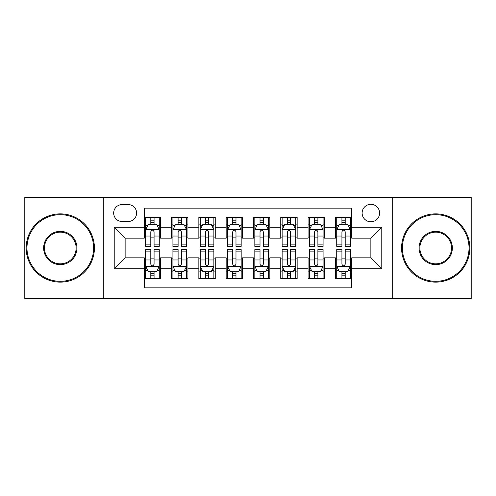 <?xml version="1.0" encoding="UTF-8"?>
<svg xmlns="http://www.w3.org/2000/svg" width="496" height="496" viewBox="0 0 496 496"><rect width="100%" height="100%" fill="white"/><g stroke="black" fill="none" stroke-linecap="round" stroke-linejoin="round"><path stroke-width="0.74" d="M370.865 204.315A8.736 8.736 0 0 0 362.123 213.051A8.736 8.736 0 0 0 370.865 221.786A8.736 8.736 0 0 0 379.601 213.051A8.736 8.736 0 0 0 370.865 204.315M392.702 298.511L471.2 298.511L471.2 197.489L392.702 197.489L392.702 298.511L103.298 298.511L103.298 197.489L24.8 197.489L24.8 298.511L103.298 298.511M351.751 217.285L335.37 217.285L335.37 227.249L324.446 227.249L324.446 238.173L335.37 238.173L335.37 227.249M324.446 227.249L324.446 217.285L308.066 217.285L308.066 227.249L297.147 227.249L297.147 238.173L308.066 238.173L308.066 227.249M297.147 227.249L297.147 217.285L280.761 217.285L280.761 227.249L269.843 227.249L269.843 238.173L280.761 238.173L280.761 227.249M269.843 227.249L269.843 217.285L253.462 217.285L253.462 227.249L242.538 227.249L242.538 238.173L253.462 238.173L253.462 227.249M242.538 227.249L242.538 217.285L226.157 217.285L226.157 227.249L215.239 227.249L215.239 238.173L226.157 238.173L226.157 227.249M215.239 227.249L215.239 217.285L198.853 217.285L198.853 227.249L187.934 227.249L187.934 238.173L198.853 238.173L198.853 227.249M187.934 227.249L187.934 217.285L171.554 217.285L171.554 238.173L160.63 238.173L160.63 217.285L144.249 217.285M144.249 278.715L160.63 278.715L160.63 257.827L171.554 257.827L171.554 278.715L187.934 278.715L187.934 257.827L198.853 257.827L198.853 268.751L187.934 268.751M198.853 268.751L198.853 278.715L215.239 278.715L215.239 257.827L226.157 257.827L226.157 268.751L215.239 268.751M226.157 268.751L226.157 278.715L242.538 278.715L242.538 257.827L253.462 257.827L253.462 268.751L242.538 268.751M253.462 268.751L253.462 278.715L269.843 278.715L269.843 257.827L280.761 257.827L280.761 268.751L269.843 268.751M280.761 268.751L280.761 278.715L297.147 278.715L297.147 257.827L308.066 257.827L308.066 268.751L297.147 268.751M308.066 268.751L308.066 278.715L324.446 278.715L324.446 257.827L335.37 257.827L335.37 268.751L324.446 268.751M122.134 221.514L128.142 221.514A8.463 8.463 0 0 0 136.605 213.051A8.463 8.463 0 0 0 128.142 204.588L122.134 204.588A8.463 8.463 0 0 0 113.671 213.051A8.463 8.463 0 0 0 122.134 221.514M392.702 197.489L103.298 197.489M351.751 227.249L351.751 208.14L144.249 208.14L144.249 238.173L125.135 238.173L125.135 257.827L144.249 257.827L144.249 287.86L351.751 287.86L351.751 257.827L370.865 257.827L370.865 238.173L351.751 238.173L351.751 227.249L381.784 227.249L381.784 268.751L351.751 268.751M144.249 268.751L114.216 268.751L114.216 227.249L144.249 227.249M335.37 268.751L335.37 278.715L351.751 278.715M144.249 224.111L145.613 224.111M150.803 224.111L154.076 224.111M159.266 224.111L160.63 224.111M144.249 237.9L145.613 237.9M150.803 237.9L154.076 237.9M159.266 237.9L160.63 237.9M144.249 258.1L145.613 258.1M150.803 258.1L154.076 258.1M159.266 258.1L160.63 258.1M144.249 271.889L145.613 271.889M150.803 271.889L154.076 271.889M159.266 271.889L160.63 271.889M171.554 237.9L172.918 237.9M178.107 237.9L181.381 237.9M186.57 237.9L187.934 237.9M171.554 224.111L172.918 224.111M178.107 224.111L181.381 224.111M186.57 224.111L187.934 224.111M171.554 258.1L172.918 258.1M178.107 258.1L181.381 258.1M186.57 258.1L187.934 258.1M171.554 271.889L172.918 271.889M178.107 271.889L181.381 271.889M186.57 271.889L187.934 271.889M198.853 258.1L200.223 258.1M205.406 258.1L208.686 258.1M213.869 258.1L215.239 258.1M198.853 271.889L200.223 271.889M205.406 271.889L208.686 271.889M213.869 271.889L215.239 271.889M198.853 224.111L200.223 224.111M205.406 224.111L208.686 224.111M213.869 224.111L215.239 224.111M198.853 237.9L200.223 237.9M205.406 237.9L208.686 237.9M213.869 237.9L215.239 237.9M226.157 258.1L227.521 258.1M232.711 258.1L235.984 258.1M241.174 258.1L242.538 258.1M226.157 271.889L227.521 271.889M232.711 271.889L235.984 271.889M241.174 271.889L242.538 271.889M226.157 224.111L227.521 224.111M232.711 224.111L235.984 224.111M241.174 224.111L242.538 224.111M226.157 237.9L227.521 237.9M232.711 237.9L235.984 237.9M241.174 237.9L242.538 237.9M253.462 258.1L254.826 258.1M260.016 258.1L263.289 258.1M268.479 258.1L269.843 258.1M253.462 271.889L254.826 271.889M260.016 271.889L263.289 271.889M268.479 271.889L269.843 271.889M253.462 224.111L254.826 224.111M260.016 224.111L263.289 224.111M268.479 224.111L269.843 224.111M253.462 237.9L254.826 237.9M260.016 237.9L263.289 237.9M268.479 237.9L269.843 237.9M280.761 258.1L282.131 258.1M287.314 258.1L290.594 258.1M295.777 258.1L297.147 258.1M280.761 271.889L282.131 271.889M287.314 271.889L290.594 271.889M295.777 271.889L297.147 271.889M280.761 224.111L282.131 224.111M287.314 224.111L290.594 224.111M295.777 224.111L297.147 224.111M280.761 237.9L282.131 237.9M287.314 237.9L290.594 237.9M295.777 237.9L297.147 237.9M308.066 258.1L309.43 258.1M314.619 258.1L317.893 258.1M323.082 258.1L324.446 258.1M308.066 271.889L309.43 271.889M314.619 271.889L317.893 271.889M323.082 271.889L324.446 271.889M308.066 224.111L309.43 224.111M314.619 224.111L317.893 224.111M323.082 224.111L324.446 224.111M308.066 237.9L309.43 237.9M314.619 237.9L317.893 237.9M323.082 237.9L324.446 237.9M335.37 258.1L336.734 258.1M341.924 258.1L345.197 258.1M350.387 258.1L351.751 258.1M335.37 271.889L336.734 271.889M341.924 271.889L345.197 271.889M350.387 271.889L351.751 271.889M335.37 224.111L336.734 224.111M341.924 224.111L345.197 224.111M350.387 224.111L351.751 224.111M335.37 237.9L336.734 237.9M341.924 237.9L345.197 237.9M350.387 237.9L351.751 237.9M125.135 238.173L114.216 227.249M125.135 257.827L114.216 268.751M381.784 227.249L370.865 238.173M381.784 268.751L370.865 257.827M154.076 220.832L150.803 220.832M159.266 244.137L154.076 244.137L154.076 246.363L159.266 246.363L159.266 229.71L156.538 224.248L148.347 224.248L145.613 229.71L145.613 246.363L150.803 246.363L150.803 244.137L145.613 244.137M145.613 229.71L145.613 217.285M159.266 229.71L159.266 217.285M150.803 224.248L150.803 217.285M154.076 217.285L154.076 224.248M154.076 244.137L154.076 231.756C152.985 229.654 151.894 229.654 150.803 231.756L150.803 244.137M150.803 275.168L154.076 275.168M145.613 251.863L150.803 251.863L150.803 249.637L145.613 249.637L145.613 266.29L148.347 271.752L156.538 271.752L159.266 266.29L159.266 249.637L154.076 249.637L154.076 251.863L159.266 251.863M159.266 266.29L159.266 278.715M145.613 266.29L145.613 278.715M154.076 271.752L154.076 278.715M150.803 278.715L150.803 271.752M150.803 251.863L150.803 264.244C151.894 266.346 152.985 266.346 154.076 264.244L154.076 251.863M60.295 214.694A33.306 33.306 0 0 0 26.982 248A33.306 33.306 0 0 0 60.295 281.306A33.306 33.306 0 0 0 93.601 248A33.306 33.306 0 0 0 60.295 214.694M60.295 282.131A34.131 34.131 0 0 1 26.164 248A34.131 34.131 0 0 1 60.295 213.869A34.131 34.131 0 0 1 94.42 248A34.131 34.131 0 0 1 60.295 282.131M60.295 231.347A16.653 16.653 0 0 1 76.948 248A16.653 16.653 0 0 1 60.295 264.653A16.653 16.653 0 0 1 43.642 248A16.653 16.653 0 0 1 60.295 231.347M60.295 263.835A15.835 15.835 0 0 0 76.13 248A15.835 15.835 0 0 0 60.295 232.165A15.835 15.835 0 0 0 44.46 248A15.835 15.835 0 0 0 60.295 263.835M435.705 214.694A33.306 33.306 0 0 0 402.399 248A33.306 33.306 0 0 0 435.705 281.306A33.306 33.306 0 0 0 469.018 248A33.306 33.306 0 0 0 435.705 214.694M435.705 282.131A34.131 34.131 0 0 1 401.58 248A34.131 34.131 0 0 1 435.705 213.869A34.131 34.131 0 0 1 469.836 248A34.131 34.131 0 0 1 435.705 282.131M435.705 231.347A16.653 16.653 0 0 1 452.358 248A16.653 16.653 0 0 1 435.705 264.653A16.653 16.653 0 0 1 419.052 248A16.653 16.653 0 0 1 435.705 231.347M435.705 263.835A15.835 15.835 0 0 0 451.54 248A15.835 15.835 0 0 0 435.705 232.165A15.835 15.835 0 0 0 419.87 248A15.835 15.835 0 0 0 435.705 263.835M181.381 220.832L178.107 220.832M186.57 244.137L181.381 244.137L181.381 246.363L186.57 246.363L186.57 229.71L183.836 224.248L175.646 224.248L172.918 229.71L172.918 246.363L178.107 246.363L178.107 244.137L172.918 244.137M172.918 229.71L172.918 217.285M186.57 229.71L186.57 217.285M178.107 224.248L178.107 217.285M181.381 217.285L181.381 224.248M181.381 244.137L181.381 231.756C180.29 229.654 179.199 229.654 178.107 231.756L178.107 244.137M208.686 220.832L205.406 220.832M213.869 244.137L208.686 244.137L208.686 246.363L213.869 246.363L213.869 229.71L211.141 224.248L202.951 224.248L200.223 229.71L200.223 246.363L205.406 246.363L205.406 244.137L200.223 244.137M200.223 229.71L200.223 217.285M213.869 229.71L213.869 217.285M205.406 224.248L205.406 217.285M208.686 217.285L208.686 224.248M208.686 244.137L208.686 231.756C207.595 229.654 206.503 229.654 205.406 231.756L205.406 244.137M235.984 220.832L232.711 220.832M241.174 244.137L235.984 244.137L235.984 246.363L241.174 246.363L241.174 229.71L238.446 224.248L230.256 224.248L227.521 229.71L227.521 246.363L232.711 246.363L232.711 244.137L227.521 244.137M227.521 229.71L227.521 217.285M241.174 229.71L241.174 217.285M232.711 224.248L232.711 217.285M235.984 217.285L235.984 224.248M235.984 244.137L235.984 231.756C234.893 229.654 233.802 229.654 232.711 231.756L232.711 244.137M263.289 220.832L260.016 220.832M268.479 244.137L263.289 244.137L263.289 246.363L268.479 246.363L268.479 229.71L265.744 224.248L257.554 224.248L254.826 229.71L254.826 246.363L260.016 246.363L260.016 244.137L254.826 244.137M254.826 229.71L254.826 217.285M268.479 229.71L268.479 217.285M260.016 224.248L260.016 217.285M263.289 217.285L263.289 224.248M263.289 244.137L263.289 231.756C262.198 229.654 261.107 229.654 260.016 231.756L260.016 244.137M178.107 275.168L181.381 275.168M172.918 251.863L178.107 251.863L178.107 249.637L172.918 249.637L172.918 266.29L175.646 271.752L183.836 271.752L186.57 266.29L186.57 249.637L181.381 249.637L181.381 251.863L186.57 251.863M186.57 266.29L186.57 278.715M172.918 266.29L172.918 278.715M181.381 271.752L181.381 278.715M178.107 278.715L178.107 271.752M178.107 251.863L178.107 264.244C179.199 266.346 180.29 266.346 181.381 264.244L181.381 251.863M205.406 275.168L208.686 275.168M200.223 251.863L205.406 251.863L205.406 249.637L200.223 249.637L200.223 266.29L202.951 271.752L211.141 271.752L213.869 266.29L213.869 249.637L208.686 249.637L208.686 251.863L213.869 251.863M213.869 266.29L213.869 278.715M200.223 266.29L200.223 278.715M208.686 271.752L208.686 278.715M205.406 278.715L205.406 271.752M205.406 251.863L205.406 264.244C206.497 266.346 207.588 266.346 208.686 264.244L208.686 251.863M232.711 275.168L235.984 275.168M227.521 251.863L232.711 251.863L232.711 249.637L227.521 249.637L227.521 266.29L230.256 271.752L238.446 271.752L241.174 266.29L241.174 249.637L235.984 249.637L235.984 251.863L241.174 251.863M241.174 266.29L241.174 278.715M227.521 266.29L227.521 278.715M235.984 271.752L235.984 278.715M232.711 278.715L232.711 271.752M232.711 251.863L232.711 264.244C233.802 266.346 234.893 266.346 235.984 264.244L235.984 251.863M260.016 275.168L263.289 275.168M254.826 251.863L260.016 251.863L260.016 249.637L254.826 249.637L254.826 266.29L257.554 271.752L265.744 271.752L268.479 266.29L268.479 249.637L263.289 249.637L263.289 251.863L268.479 251.863M268.479 266.29L268.479 278.715M254.826 266.29L254.826 278.715M263.289 271.752L263.289 278.715M260.016 278.715L260.016 271.752M260.016 251.863L260.016 264.244C261.107 266.346 262.198 266.346 263.289 264.244L263.289 251.863M290.594 220.832L287.314 220.832M295.777 244.137L290.594 244.137L290.594 246.363L295.777 246.363L295.777 229.71L293.049 224.248L284.859 224.248L282.131 229.71L282.131 246.363L287.314 246.363L287.314 244.137L282.131 244.137M282.131 229.71L282.131 217.285M295.777 229.71L295.777 217.285M287.314 224.248L287.314 217.285M290.594 217.285L290.594 224.248M290.594 244.137L290.594 231.756C289.503 229.654 288.412 229.654 287.314 231.756L287.314 244.137M287.314 275.168L290.594 275.168M282.131 251.863L287.314 251.863L287.314 249.637L282.131 249.637L282.131 266.29L284.859 271.752L293.049 271.752L295.777 266.29L295.777 249.637L290.594 249.637L290.594 251.863L295.777 251.863M295.777 266.29L295.777 278.715M282.131 266.29L282.131 278.715M290.594 271.752L290.594 278.715M287.314 278.715L287.314 271.752M287.314 251.863L287.314 264.244C288.405 266.346 289.497 266.346 290.594 264.244L290.594 251.863M317.893 220.832L314.619 220.832M323.082 244.137L317.893 244.137L317.893 246.363L323.082 246.363L323.082 229.71L320.354 224.248L312.164 224.248L309.43 229.71L309.43 246.363L314.619 246.363L314.619 244.137L309.43 244.137M309.43 229.71L309.43 217.285M323.082 229.71L323.082 217.285M314.619 224.248L314.619 217.285M317.893 217.285L317.893 224.248M317.893 244.137L317.893 231.756C316.801 229.654 315.71 229.654 314.619 231.756L314.619 244.137M314.619 275.168L317.893 275.168M309.43 251.863L314.619 251.863L314.619 249.637L309.43 249.637L309.43 266.29L312.164 271.752L320.354 271.752L323.082 266.29L323.082 249.637L317.893 249.637L317.893 251.863L323.082 251.863M323.082 266.29L323.082 278.715M309.43 266.29L309.43 278.715M317.893 271.752L317.893 278.715M314.619 278.715L314.619 271.752M314.619 251.863L314.619 264.244C315.71 266.346 316.801 266.346 317.893 264.244L317.893 251.863M345.197 220.832L341.924 220.832M350.387 244.137L345.197 244.137L345.197 246.363L350.387 246.363L350.387 229.71L347.653 224.248L339.462 224.248L336.734 229.71L336.734 246.363L341.924 246.363L341.924 244.137L336.734 244.137M336.734 229.71L336.734 217.285M350.387 229.71L350.387 217.285M341.924 224.248L341.924 217.285M345.197 217.285L345.197 224.248M345.197 244.137L345.197 231.756C344.106 229.654 343.015 229.654 341.924 231.756L341.924 244.137M341.924 275.168L345.197 275.168M336.734 251.863L341.924 251.863L341.924 249.637L336.734 249.637L336.734 266.29L339.462 271.752L347.653 271.752L350.387 266.29L350.387 249.637L345.197 249.637L345.197 251.863L350.387 251.863M350.387 266.29L350.387 278.715M336.734 266.29L336.734 278.715M345.197 271.752L345.197 278.715M341.924 278.715L341.924 271.752M341.924 251.863L341.924 264.244C343.015 266.346 344.106 266.346 345.197 264.244L345.197 251.863M171.554 268.751L160.63 268.751M171.554 227.249L160.63 227.249M159.197 229.574L145.681 229.574M145.613 225.748L147.591 225.748M157.288 225.748L159.266 225.748M150.803 236.034L145.613 236.034M159.266 236.034L154.076 236.034M154.076 222.574L150.803 222.574M145.681 266.426L159.197 266.426M159.266 270.252L157.288 270.252M147.591 270.252L145.613 270.252M154.076 259.966L159.266 259.966M145.613 259.966L150.803 259.966M150.803 273.426L154.076 273.426M186.502 229.574L172.986 229.574M172.918 225.748L174.896 225.748M184.593 225.748L186.57 225.748M178.107 236.034L172.918 236.034M186.57 236.034L181.381 236.034M181.381 222.574L178.107 222.574M213.801 229.574L200.291 229.574M200.223 225.748L202.201 225.748M211.891 225.748L213.869 225.748M205.406 236.034L200.223 236.034M213.869 236.034L208.686 236.034M208.686 222.574L205.406 222.574M241.106 229.574L227.59 229.574M227.521 225.748L229.499 225.748M239.196 225.748L241.174 225.748M232.711 236.034L227.521 236.034M241.174 236.034L235.984 236.034M235.984 222.574L232.711 222.574M268.41 229.574L254.894 229.574M254.826 225.748L256.804 225.748M266.501 225.748L268.479 225.748M260.016 236.034L254.826 236.034M268.479 236.034L263.289 236.034M263.289 222.574L260.016 222.574M172.986 266.426L186.502 266.426M186.57 270.252L184.593 270.252M174.896 270.252L172.918 270.252M181.381 259.966L186.57 259.966M172.918 259.966L178.107 259.966M178.107 273.426L181.381 273.426M200.291 266.426L213.801 266.426M213.869 270.252L211.891 270.252M202.201 270.252L200.223 270.252M208.686 259.966L213.869 259.966M200.223 259.966L205.406 259.966M205.406 273.426L208.686 273.426M227.59 266.426L241.106 266.426M241.174 270.252L239.196 270.252M229.499 270.252L227.521 270.252M235.984 259.966L241.174 259.966M227.521 259.966L232.711 259.966M232.711 273.426L235.984 273.426M254.894 266.426L268.41 266.426M268.479 270.252L266.501 270.252M256.804 270.252L254.826 270.252M263.289 259.966L268.479 259.966M254.826 259.966L260.016 259.966M260.016 273.426L263.289 273.426M295.709 229.574L282.199 229.574M282.131 225.748L284.109 225.748M293.799 225.748L295.777 225.748M287.314 236.034L282.131 236.034M295.777 236.034L290.594 236.034M290.594 222.574L287.314 222.574M282.199 266.426L295.709 266.426M295.777 270.252L293.799 270.252M284.109 270.252L282.131 270.252M290.594 259.966L295.777 259.966M282.131 259.966L287.314 259.966M287.314 273.426L290.594 273.426M323.014 229.574L309.498 229.574M309.43 225.748L311.407 225.748M321.104 225.748L323.082 225.748M314.619 236.034L309.43 236.034M323.082 236.034L317.893 236.034M317.893 222.574L314.619 222.574M309.498 266.426L323.014 266.426M323.082 270.252L321.104 270.252M311.407 270.252L309.43 270.252M317.893 259.966L323.082 259.966M309.43 259.966L314.619 259.966M314.619 273.426L317.893 273.426M350.319 229.574L336.803 229.574M336.734 225.748L338.712 225.748M348.409 225.748L350.387 225.748M341.924 236.034L336.734 236.034M350.387 236.034L345.197 236.034M345.197 222.574L341.924 222.574M336.803 266.426L350.319 266.426M350.387 270.252L348.409 270.252M338.712 270.252L336.734 270.252M345.197 259.966L350.387 259.966M336.734 259.966L341.924 259.966M341.924 273.426L345.197 273.426"/></g></svg>
